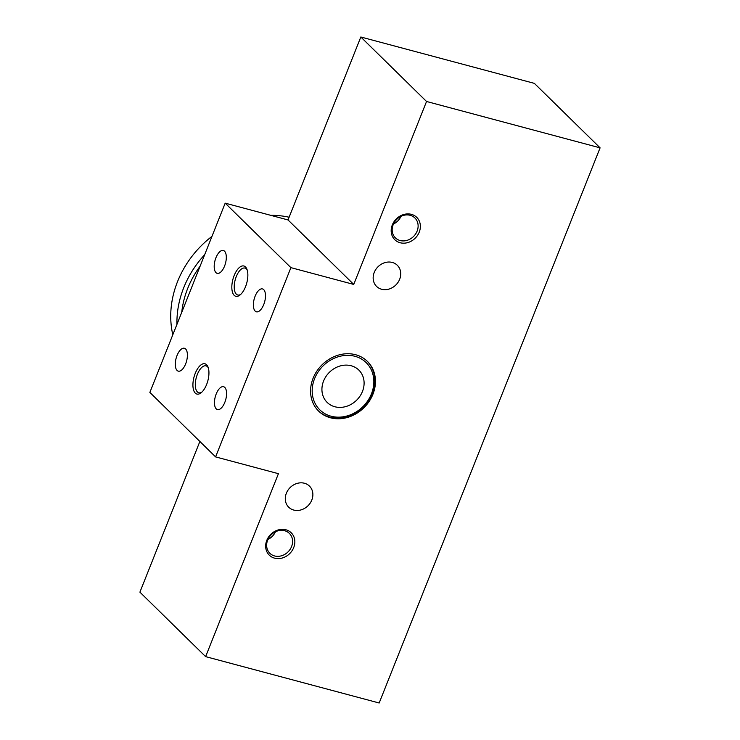 <?xml version="1.0" encoding="UTF-8"?>
<svg xmlns="http://www.w3.org/2000/svg" width="740" height="740" viewBox="0 0 740 740"><rect width="100%" height="100%" fill="white"/><g stroke="black" fill="none" stroke-linecap="round" stroke-linejoin="round"><path stroke-width="1.11" d="M318.311 410.793A34.826 29.989 134.5 0 0 372.303 393.625A34.826 29.989 134.5 0 0 367.086 361.092M314.583 378.658A33.078 28.49 134.5 0 0 331.085 416.222A33.078 28.49 134.5 0 0 371.443 393.846A33.078 28.49 134.5 0 0 354.941 356.292A33.078 28.49 134.5 0 0 314.583 378.658M362.461 391.451A22.635 19.49 134.5 0 0 358.863 370.102A22.635 19.49 134.5 0 0 323.565 381.054A22.635 19.49 134.5 0 0 327.163 402.412A22.635 19.49 134.5 0 0 362.461 391.451M204.666 254.727A94.017 80.956 134.5 0 0 183.742 287.666A94.017 80.956 134.5 0 0 176.953 324.37M211.982 236.347A94.017 80.956 134.5 0 0 177.554 281.579A94.017 80.956 134.5 0 0 172.818 334.757M289.1 217.236A94.017 80.956 134.5 0 0 270.683 215.312M200.133 266.123A88.8 76.46 134.5 0 0 187.729 288.36A88.8 76.46 134.5 0 0 181.744 312.317M206.58 364.728A15.67 7.16 -75 0 0 195.249 373.339A15.67 7.16 -75 0 0 195.286 393.116A15.67 7.16 -75 0 0 201.021 392.857A15.67 7.16 -75 0 0 207.959 366.883A15.67 7.16 -75 0 0 206.58 364.728M208.292 367.836A13.931 6.364 -75 0 0 207.45 366.698A13.931 6.364 -75 0 0 206.025 365.865A13.931 6.364 -75 0 0 196.775 375.994A13.931 6.364 -75 0 0 197.404 391.932A13.931 6.364 -75 0 0 198.829 392.774A13.931 6.364 -75 0 0 201.779 392.2M245.495 266.946A15.67 7.16 -75 0 0 234.154 275.558A15.67 7.16 -75 0 0 234.192 295.334A15.67 7.16 -75 0 0 239.927 295.075A15.67 7.16 -75 0 0 246.873 269.101A15.67 7.16 -75 0 0 245.495 266.946M247.206 270.054A13.931 6.364 -75 0 0 246.364 268.916A13.931 6.364 -75 0 0 244.931 268.084A13.931 6.364 -75 0 0 235.69 278.212A13.931 6.364 -75 0 0 236.319 294.15A13.931 6.364 -75 0 0 237.743 294.992A13.931 6.364 -75 0 0 240.694 294.418M185.611 348.975A11.84 5.411 -75 0 0 184.399 348.262A11.84 5.411 -75 0 0 176.546 356.865A11.84 5.411 -75 0 0 177.073 370.425A11.84 5.411 -75 0 0 178.285 371.138A11.84 5.411 -75 0 0 186.147 362.526A11.84 5.411 -75 0 0 185.611 348.975M224.525 251.193A11.84 5.411 -75 0 0 223.314 250.481A11.84 5.411 -75 0 0 215.451 259.083A11.84 5.411 -75 0 0 215.988 272.644A11.84 5.411 -75 0 0 217.199 273.356A11.84 5.411 -75 0 0 225.053 264.744A11.84 5.411 -75 0 0 224.525 251.193M263.699 289.636A11.84 5.411 -75 0 0 262.487 288.924A11.84 5.411 -75 0 0 254.634 297.526A11.84 5.411 -75 0 0 255.161 311.087A11.84 5.411 -75 0 0 256.373 311.799A11.84 5.411 -75 0 0 264.236 303.187A11.84 5.411 -75 0 0 263.699 289.636M224.784 387.418A11.84 5.411 -75 0 0 223.572 386.706A11.84 5.411 -75 0 0 215.719 395.308A11.84 5.411 -75 0 0 216.256 408.868A11.84 5.411 -75 0 0 217.468 409.581A11.84 5.411 -75 0 0 225.321 400.969A11.84 5.411 -75 0 0 224.784 387.418M293.715 547.563A15.67 13.496 134.5 0 0 285.899 529.775A15.67 13.496 134.5 0 0 266.789 540.366A15.67 13.496 134.5 0 0 274.605 558.163A15.67 13.496 134.5 0 0 293.715 547.563M267.649 540.145A13.931 11.997 134.5 0 0 269.869 553.289A13.931 11.997 134.5 0 0 291.588 546.546A13.931 11.997 134.5 0 0 289.377 533.401A13.931 11.997 134.5 0 0 267.649 540.145M267.963 539.432A13.931 11.997 134.5 0 0 275.483 531.764M419.238 232.138A15.67 13.496 134.5 0 0 411.421 214.35A15.67 13.496 134.5 0 0 392.311 224.942A15.67 13.496 134.5 0 0 400.127 242.739A15.67 13.496 134.5 0 0 419.238 232.138M393.171 224.729A13.931 11.997 134.5 0 0 395.391 237.864A13.931 11.997 134.5 0 0 417.11 231.121A13.931 11.997 134.5 0 0 414.9 217.976A13.931 11.997 134.5 0 0 393.171 224.729M393.486 224.007A13.931 11.997 134.5 0 0 401.006 216.339M311.799 500.055A14.8 12.746 134.5 0 0 309.45 486.088A14.8 12.746 134.5 0 0 286.361 493.256A14.8 12.746 134.5 0 0 288.711 507.215A14.8 12.746 134.5 0 0 311.799 500.055M399.665 279.257A14.8 12.746 134.5 0 0 397.315 265.29A14.8 12.746 134.5 0 0 374.227 272.459A14.8 12.746 134.5 0 0 376.577 286.417A14.8 12.746 134.5 0 0 399.665 279.257M313.094 378.26A34.826 29.989 -45.5 0 1 367.401 361.397A34.826 29.989 -45.5 0 1 372.932 394.244A34.826 29.989 -45.5 0 1 318.625 411.107A34.826 29.989 -45.5 0 1 313.094 378.26M379.176 703L205.628 656.63L278.425 473.683L215.59 456.894L290.903 267.639L353.739 284.428L426.545 101.482L600.094 147.852L379.176 703M199.865 441.475L139.906 592.148L205.628 656.63M215.59 456.894L149.869 392.413L225.182 203.158L288.026 219.947L360.824 37L534.373 83.37L600.094 147.852M225.182 203.158L290.903 267.639M288.026 219.947L353.739 284.428M360.824 37L426.545 101.482"/></g></svg>
